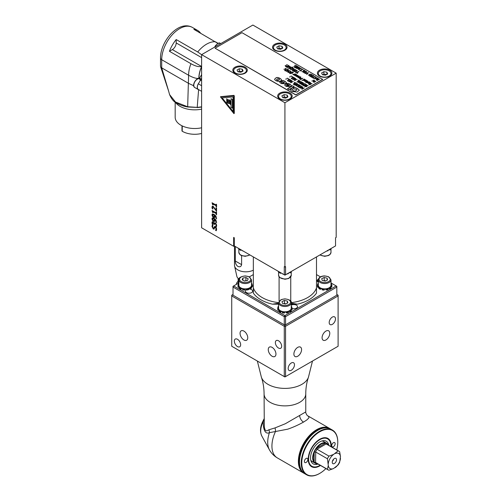 <?xml version="1.0" encoding="UTF-8"?>
<svg xmlns="http://www.w3.org/2000/svg" width="501" height="501" viewBox="0 0 501 501"><rect width="100%" height="100%" fill="white"/><g stroke="black" fill="none" stroke-linecap="round" stroke-linejoin="round"><path stroke-width="0.75" d="M236.315 284.411A9.513 5.492 180 0 1 238.125 281.293M253.343 270.171A11.329 6.538 180 0 1 237.818 269.901A11.329 6.538 180 0 1 234.593 266.106L236.841 276.295A9.062 5.229 -0 0 0 238.977 279.063M234.593 266.106A11.329 6.538 180 0 1 234.499 265.279L234.499 246.041M241.601 264.641L235.32 261.015C235.32 263.326 236.153 265.117 237.818 266.388C239.873 267.265 241.138 266.682 241.601 264.641L241.601 255.648M235.32 261.015L235.32 246.511M243.185 251.051A7.252 4.183 180 0 1 242.653 250.951L242.653 250.744M238.658 248.44L238.395 248.496A7.252 4.183 180 0 1 238.219 248.189M241.35 249.993L240.843 250.381L240.843 249.698M239.384 248.859L239.384 249.542A7.252 4.183 180 0 0 240.843 250.381M289.39 272.563A6.344 3.664 0 0 0 289.403 272.557L290.048 272.926A7.252 4.183 180 0 0 291.281 271.974L291.281 271.473M288.394 273.139L288.394 273.64A7.252 4.183 180 0 1 286.923 273.991M282.915 273.991A7.252 4.183 180 0 1 282.382 273.89L282.382 273.684M278.387 271.373L278.124 271.429A7.252 4.183 180 0 1 277.949 271.122M281.08 272.932L280.573 273.321L280.573 272.638M290.054 272.181A7.252 4.183 0 0 1 290.048 272.187L290.048 272.926M279.113 271.799L279.113 272.475A7.252 4.183 180 0 0 280.573 273.321M318.304 282.032A3.319 1.916 180 0 1 317.546 280.41A3.319 1.916 180 0 1 318.335 279.489M251.515 284.95A6.344 3.664 180 0 1 251.533 285.213A6.344 3.664 180 0 1 251.389 285.99A6.344 3.664 180 0 1 251.358 286.058A6.344 3.664 180 0 1 250.757 286.967A6.344 3.664 180 0 1 249.673 287.799A6.344 3.664 180 0 1 248.227 288.426A6.344 3.664 180 0 1 246.536 288.789A6.344 3.664 180 0 1 244.738 288.864A6.344 3.664 180 0 1 242.972 288.645A6.344 3.664 180 0 1 241.388 288.144A6.344 3.664 180 0 1 240.111 287.405A6.344 3.664 180 0 1 239.246 286.491A6.344 3.664 180 0 1 238.864 285.47A6.344 3.664 180 0 1 238.845 285.213L238.845 279.884A6.344 3.664 0 0 0 243.724 283.447A6.344 3.664 0 0 0 251.358 280.729A6.344 3.664 0 0 0 251.533 279.884L249.066 276.721L245.221 275.913C240.449 276.64 238.319 277.967 238.845 279.884A6.344 3.664 0 0 1 239.015 279.038M248.195 278.775L247.469 280.535L244.463 281.055L242.183 279.808L242.904 278.049L245.916 277.529L248.195 278.775M246.229 280.748L244.3 280.967M245.916 280.485L245.916 277.529M242.904 280.203L242.904 278.049M251.533 283.848L251.984 283.748A7.252 4.183 0 0 0 251.533 283.184M251.389 285.99L252.272 286.102A7.252 4.183 0 0 0 252.441 285.213A7.252 4.183 0 0 0 252.423 284.912L251.533 284.95M249.673 287.799L250.318 288.169A7.252 4.183 0 0 0 251.552 287.217L250.757 286.967M238.845 283.209L238.827 283.203A7.252 4.183 0 0 0 238.107 284.324L238.845 284.411M246.536 288.789L246.73 289.302A7.252 4.183 0 0 0 248.665 288.883L248.227 288.426M238.864 285.47L237.956 285.507A7.252 4.183 0 0 0 238.395 286.672L239.246 286.491M242.972 288.645L242.653 289.133A7.252 4.183 0 0 0 244.67 289.384L244.738 288.864M246.73 289.302L246.73 290.041A7.252 4.183 0 0 0 248.665 289.622L248.665 288.883M246.73 290.041L246.166 289.121A5.574 3.219 180 0 1 245.002 289.165L244.67 290.129L244.67 289.384M237.956 285.507L237.956 286.253A7.252 4.183 180 0 0 238.395 287.411L238.395 286.672M240.111 287.405L239.384 287.718L239.384 288.457A7.252 4.183 180 0 0 240.843 289.302L240.843 288.563L241.388 288.144M239.766 287.111L238.395 287.411M242.653 289.133L242.653 289.872A7.252 4.183 180 0 0 244.67 290.129M242.828 288.864A5.574 3.219 180 0 1 242.021 288.595L240.843 289.302M250.318 288.169L250.318 288.908L248.978 288.313A5.574 3.219 180 0 1 248.383 288.589M252.272 286.102L252.272 286.841L251.001 286.678M251.984 283.748L251.984 284.487L251.533 284.587M238.845 285.157L238.107 285.063L238.107 284.324M250.318 288.908A7.252 4.183 180 0 0 251.552 287.956L251.552 287.217M239.384 287.718A7.252 4.183 0 0 0 240.843 288.563M252.441 285.213L252.441 285.952A7.252 4.183 180 0 1 252.272 286.841M330.992 282.952L336.184 285.952L284.919 315.549L233.654 285.952L238.845 282.952M316.494 274.586L320.465 276.878M249.373 276.878L253.343 274.586M318.304 282.288A3.626 2.092 180 0 1 318.223 282.245A3.626 2.092 180 0 1 317.177 280.773A3.626 2.092 180 0 1 318.392 279.207M330.992 283.848L331.443 283.748L331.443 284.487L330.992 284.587M330.973 284.95A6.344 3.664 180 0 1 330.992 285.213A6.344 3.664 180 0 1 330.848 285.99L331.731 286.102A7.252 4.183 0 0 0 331.9 285.213L331.9 285.952A7.252 4.183 180 0 1 331.731 286.841L330.46 286.678M331.011 287.217L330.215 286.967A6.344 3.664 180 0 1 329.132 287.799L329.777 288.169A7.252 4.183 0 0 0 331.011 287.217L331.011 287.956A7.252 4.183 180 0 1 329.777 288.908L328.437 288.313A5.574 3.219 180 0 1 327.842 288.589M328.124 288.883L327.692 288.426A6.344 3.664 180 0 1 325.994 288.789L326.189 289.302A7.252 4.183 0 0 0 328.124 288.883L328.124 289.622A7.252 4.183 180 0 1 326.189 290.041L325.625 289.121A5.574 3.219 180 0 1 324.46 289.165L324.128 290.129A7.252 4.183 180 0 1 322.112 289.872L322.112 289.133A7.252 4.183 0 0 0 324.128 289.384L324.197 288.864A6.344 3.664 180 0 1 322.431 288.645L322.112 289.133M322.287 288.864A5.574 3.219 180 0 1 321.479 288.595L320.302 289.302A7.252 4.183 180 0 1 318.843 288.457L318.843 287.718A7.252 4.183 0 0 0 320.302 288.563L320.847 288.144A6.344 3.664 180 0 1 319.569 287.405L318.843 287.718M319.225 287.111L317.853 287.411A7.252 4.183 180 0 1 317.415 286.253L317.415 285.507A7.252 4.183 0 0 0 317.853 286.672L318.705 286.491A6.344 3.664 180 0 1 318.323 285.47L317.415 285.507M318.304 285.157L317.565 285.063L317.565 284.324L318.304 284.411M248.665 289.046A3.626 2.092 180 0 1 251.615 289.659A3.626 2.092 180 0 1 252.661 291.131A3.626 2.092 180 0 1 251.596 292.609A3.626 2.092 180 0 1 247.644 293.066A3.626 2.092 180 0 1 245.409 291.131A3.626 2.092 180 0 1 246.561 289.597M291.244 307.89A6.344 3.664 180 0 1 291.263 308.146A6.344 3.664 180 0 1 291.119 308.929L292.002 309.036A7.252 4.183 0 0 0 292.171 308.146L292.171 308.892A7.252 4.183 180 0 1 292.002 309.781L290.73 309.618M291.281 310.157L290.486 309.906A6.344 3.664 180 0 1 289.403 310.739L290.048 311.108A7.252 4.183 0 0 0 291.281 310.157L291.281 310.896A7.252 4.183 180 0 1 290.048 311.847L288.708 311.246A5.574 3.219 180 0 1 288.113 311.528M288.394 311.822L287.956 311.365A6.344 3.664 180 0 1 286.265 311.728L286.459 312.236A7.252 4.183 0 0 0 288.394 311.822L288.394 312.561A7.252 4.183 180 0 1 286.459 312.981L285.896 312.054A5.574 3.219 180 0 1 284.731 312.104L284.399 313.062A7.252 4.183 180 0 1 282.382 312.812L282.382 312.073A7.252 4.183 0 0 0 284.399 312.323L284.468 311.804A6.344 3.664 180 0 1 282.702 311.578L282.382 312.073M282.558 311.804A5.574 3.219 180 0 1 281.75 311.534L280.573 312.242A7.252 4.183 180 0 1 279.113 311.397L279.113 310.658A7.252 4.183 0 0 0 280.573 311.497L281.117 311.083A6.344 3.664 180 0 1 279.84 310.344L279.113 310.658M279.495 310.05L278.124 310.351A7.252 4.183 180 0 1 277.686 309.186L277.686 308.447A7.252 4.183 0 0 0 278.124 309.612L278.976 309.43A6.344 3.664 180 0 1 278.656 308.735A6.344 3.664 180 0 1 278.594 308.409L277.686 308.447M278.575 308.09L277.836 307.996L277.836 307.257L278.575 307.351M291.263 305.228A3.626 2.092 180 0 1 291.344 305.178A3.626 2.092 180 0 1 295.289 304.74A3.626 2.092 180 0 1 297.513 306.668A3.626 2.092 180 0 1 296.454 308.146A3.626 2.092 180 0 1 292.171 308.51M253.343 256.919L253.343 293.11A33.918 19.583 0 0 0 272.519 304.182L278.575 304.182M291.263 304.182L297.318 304.182A33.918 19.583 0 0 0 316.494 293.11L316.494 256.919M299.654 415.442A5.436 3.138 -120 0 0 303.5 422.099L306.806 419.97L308.766 418.059L308.967 416.951L307.883 415.893C306.888 415.817 305.278 412.022 305.76 411.928L285.357 423.727L274.974 427.923A5.436 3.106 -92.6 0 1 275.481 431.518L269.419 432.676C265.035 434.674 263.169 429.15 263.219 421.635L262.862 421.297L264.077 418.855M274.974 427.923L268.849 429.802A5.436 4.641 -112.7 0 1 269.419 432.676A24.129 13.934 120 0 0 269.413 449.81C271.298 453.217 273.922 455.904 277.285 457.876A25.827 14.911 -60 0 1 275.481 431.518L287.731 429.175C293.154 427.297 298.408 424.936 303.5 422.099M268.849 429.802L267.002 430.816L265.862 430.76L264.979 429.626L264.309 427.009L264.077 393.849A20.842 12.037 0 0 0 276.94 404.965A20.842 12.037 0 0 0 299.654 402.353A20.842 12.037 0 0 0 305.76 393.849C305.792 387.962 306.687 382.407 308.459 377.19A23.979 13.846 0 0 1 301.878 384.336A23.979 13.846 0 0 1 277.911 387.787A23.979 13.846 0 0 1 261.378 377.19L257.351 361.046M264.077 419.306L263.219 421.635A15.475 8.937 120 0 0 261.804 435.983C259.787 431.618 260.144 426.72 262.862 421.297M304.307 473.445A25.827 14.911 -60 0 1 303.725 473.138A25.827 14.911 -60 0 1 298.377 461.315A25.827 14.911 -60 0 1 316.638 429.683A25.827 14.911 -60 0 1 329.552 428.405A25.827 14.911 -60 0 1 330.115 428.756M302.178 471.397A25.463 14.704 -60 0 1 298.89 461.315A25.463 14.704 -60 0 1 316.895 430.127A25.463 14.704 -60 0 1 327.272 427.935M278.512 348.045A4.459 2.574 60 0 1 275.6 344.118A4.459 2.574 60 0 1 276.283 340.548A4.459 2.574 60 0 1 278.512 340.768A4.459 2.574 60 0 1 281.424 344.694A4.459 2.574 60 0 1 280.742 348.264A4.459 2.574 60 0 1 278.512 348.045M237.499 346.567A4.459 2.574 60 0 1 234.587 342.64A4.459 2.574 60 0 1 235.27 339.064A4.459 2.574 60 0 1 237.499 339.29A4.459 2.574 60 0 1 240.411 343.216A4.459 2.574 60 0 1 239.728 346.786A4.459 2.574 60 0 1 237.499 346.567M272.106 356.242A5.436 3.138 60 0 1 268.549 351.452A5.436 3.138 60 0 1 269.381 347.099A5.436 3.138 60 0 1 272.106 347.368A5.436 3.138 60 0 1 275.656 352.159A5.436 3.138 60 0 1 274.824 356.512A5.436 3.138 60 0 1 272.106 356.242M243.906 339.966A5.436 3.138 60 0 1 240.355 335.175A5.436 3.138 60 0 1 241.188 330.817A5.436 3.138 60 0 1 243.906 331.086A5.436 3.138 60 0 1 247.463 335.877A5.436 3.138 60 0 1 246.624 340.235A5.436 3.138 60 0 1 243.906 339.966M297.732 356.242A5.436 3.138 -60 0 1 295.014 356.512A5.436 3.138 -60 0 1 294.181 352.159A5.436 3.138 -60 0 1 297.732 347.368A5.436 3.138 -60 0 1 300.456 347.099A5.436 3.138 -60 0 1 301.289 351.452A5.436 3.138 -60 0 1 297.732 356.242M325.932 339.966A5.436 3.138 -60 0 1 323.214 340.235A5.436 3.138 -60 0 1 322.375 335.877A5.436 3.138 -60 0 1 325.932 331.086A5.436 3.138 -60 0 1 328.65 330.817A5.436 3.138 -60 0 1 329.483 335.175A5.436 3.138 -60 0 1 325.932 339.966M291.325 370.239A4.459 2.574 -60 0 1 289.096 370.464A4.459 2.574 -60 0 1 288.413 366.895A4.459 2.574 -60 0 1 291.325 362.968A4.459 2.574 -60 0 1 293.555 362.743A4.459 2.574 -60 0 1 294.237 366.312A4.459 2.574 -60 0 1 291.325 370.239M332.338 324.366A4.459 2.574 -60 0 1 330.109 324.585A4.459 2.574 -60 0 1 329.426 321.016A4.459 2.574 -60 0 1 332.338 317.089A4.459 2.574 -60 0 1 334.568 316.87A4.459 2.574 -60 0 1 335.25 320.44A4.459 2.574 -60 0 1 332.338 324.366M284.28 326.276L284.28 376.595L231.731 346.254L231.731 295.941L284.28 326.276L284.919 325.168L285.557 326.276L338.106 295.941L338.106 346.254L285.557 376.595L285.557 326.276L284.28 326.276M338.106 295.202L338.106 295.941L337.467 294.832L338.106 295.202M336.822 294.463L337.467 294.832L284.919 325.168L232.37 294.832L233.015 294.463M231.731 295.202L232.37 294.832L231.731 295.941L231.731 295.202M284.919 376.965L284.28 376.595L285.557 376.595L284.919 376.965M311.728 466.168A15.813 9.131 -60 0 1 311.253 465.924A15.813 9.131 -60 0 1 308.86 463.2M323.514 437.824A15.813 9.131 -60 0 1 327.065 438.532A15.813 9.131 -60 0 1 327.516 438.826M319.644 473.445A25.827 14.911 -60 0 1 319.513 473.52A25.827 14.911 -60 0 1 306.599 474.798L304.871 473.802A25.827 14.911 -60 0 1 299.523 461.978A25.827 14.911 -60 0 1 317.784 430.346A25.827 14.911 -60 0 1 330.698 429.069L332.426 430.065A25.827 14.911 -60 0 1 337.774 441.888A25.827 14.911 -60 0 1 337.774 442.039M299.523 461.828A25.463 14.704 -60 0 1 299.523 461.684L299.523 461.684A25.463 14.704 -60 0 1 317.528 430.491A25.463 14.704 -60 0 1 317.653 430.422M306.599 474.798A25.827 14.911 -60 0 1 301.251 462.974A25.827 14.911 -60 0 1 312.524 436.985A25.827 14.911 -60 0 1 332.426 430.065M337.774 441.888L337.774 442.183A25.463 14.704 -60 0 1 336.697 449.898M325.913 468.579A25.463 14.704 -60 0 1 319.77 473.37A25.463 14.704 -60 0 1 301.765 462.974A25.463 14.704 -60 0 1 319.77 431.787A25.463 14.704 -60 0 1 337.774 442.183M320.496 465.454A16.314 9.419 -60 0 1 308.998 463.557A16.314 9.419 -60 0 1 308.234 459.242A16.314 9.419 -60 0 1 323.884 437.761A16.314 9.419 -60 0 1 331.28 446.773M307.852 459.461A2.449 1.415 120 0 0 307.345 458.34A2.449 1.415 120 0 0 304.896 459.755A2.449 1.415 120 0 0 304.896 462.58A2.449 1.415 120 0 0 306.781 461.922A2.449 1.415 120 0 0 307.852 459.461M335.15 443.698A2.449 1.415 120 0 0 334.643 442.583A2.449 1.415 120 0 0 332.194 443.992A2.449 1.415 120 0 0 332.194 446.817A2.449 1.415 120 0 0 334.079 446.166A2.449 1.415 120 0 0 335.15 443.698M326.683 443.285A11.51 6.645 120 0 0 326.558 443.21A11.51 6.645 120 0 0 320.803 443.78A11.51 6.645 120 0 0 313.288 453.919A11.51 6.645 120 0 0 315.048 463.143A11.51 6.645 120 0 0 315.179 463.212M316.438 463.625A11.51 6.645 120 0 0 317.421 463.675M327.861 444.8A11.147 6.438 120 0 0 327.673 444.556L327.673 444.03A11.51 6.645 120 0 0 325.8 442.947L325.349 443.21A11.147 6.438 120 0 0 316.77 448.163L316.319 448.426A11.51 6.645 120 0 0 314.19 452.253L314.19 452.829A11.147 6.438 120 0 0 314.19 461.753L314.19 462.329A11.51 6.645 120 0 0 316.319 463.701L316.77 463.438A11.147 6.438 120 0 0 317.077 463.475M328.205 445.001A11.51 6.645 120 0 0 327.673 444.174M316.319 448.426L317.114 449.284A10.784 6.225 120 0 0 315.574 451.952L314.19 452.253M315.574 451.952L327.435 458.766A10.784 6.225 120 0 1 328.963 456.123L333.597 454.432L338.112 450.844L326.264 443.999L325.8 442.947M315.73 452.008L315.574 462.479A10.784 6.225 120 0 0 316.294 463.024L328.142 469.869A10.784 6.225 120 0 0 328.963 470.214L333.597 468.523A8.699 5.023 -60 0 1 328.287 465.454L327.435 458.766M314.19 462.329L315.574 462.479M327.673 444.03L327.673 444.794L327.673 444.03M316.983 463.319L316.319 463.701L316.983 463.319M317.114 449.284L328.963 456.123M315.73 462.573L327.435 469.331A10.784 6.225 120 0 0 328.142 469.869M327.435 469.331L328.287 465.454M328.287 463.625A8.699 5.023 -60 0 1 333.597 454.432M335.182 453.518A8.699 5.023 -60 0 1 340.486 456.58L339.64 462.291A10.784 6.225 120 0 1 338.112 464.928L333.597 468.523M332.445 461.083A1.453 0.839 120 0 0 333.472 459.311M326.264 443.999A10.784 6.225 -60 0 1 327.078 444.349L338.933 451.188A10.784 6.225 120 0 1 339.64 451.72L340.486 456.58M338.933 451.188A10.784 6.225 120 0 0 338.112 450.844M340.486 458.415A8.699 5.023 -60 0 1 335.182 467.608M334.386 463.5A3.037 1.753 -60 0 1 332.382 463.062A3.037 1.753 -60 0 1 334.386 458.54A3.037 1.753 -60 0 1 335.156 458.265A3.037 1.753 -60 0 1 336.497 460.25A3.037 1.753 -60 0 1 334.386 463.5M310.77 460.194A11.51 6.645 120 0 0 312.092 461.44L315.048 463.143M326.558 443.21L323.602 441.5A11.51 6.645 120 0 0 321.867 440.98M318.066 464.051A13.07 7.546 -60 0 1 311.146 461.396A13.07 7.546 -60 0 1 310.532 457.914A13.07 7.546 -60 0 1 323.095 440.705A13.07 7.546 -60 0 1 328.85 445.37M320.145 465.247A15.788 9.112 -60 0 1 311.879 466.249A15.788 9.112 -60 0 1 308.61 459.022A15.788 9.112 -60 0 1 315.498 443.141A15.788 9.112 -60 0 1 327.667 438.907A15.788 9.112 -60 0 1 330.929 446.566M233.015 295.202L233.015 287.06L284.28 316.657L285.557 316.657L285.557 324.798L284.28 324.798L284.28 316.657L284.919 315.549L285.557 316.657L336.822 287.06L336.822 295.202M326.89 72.169L327.673 73.929L325.431 75.194L322.406 74.712L321.623 72.958L323.865 71.687L326.89 72.169L326.89 74.373M326.89 74.536L323.865 74.054L322.907 74.793M323.865 74.054L323.865 71.687M320.202 70.829A6.344 3.664 180 0 1 327.103 70.065A6.344 3.664 180 0 1 330.992 73.44A6.344 3.664 180 0 1 329.094 76.052A6.344 3.664 180 0 1 322.193 76.816A6.344 3.664 180 0 1 318.304 73.44A6.344 3.664 180 0 1 320.202 70.829M242.302 69.213L243.085 70.967L240.849 72.238L237.825 71.749L237.036 69.996L239.278 68.725L242.302 69.213L242.302 71.411M242.302 71.58L239.278 71.092L238.319 71.831M239.278 71.092L239.278 68.725M235.62 67.867A6.344 3.664 180 0 1 242.515 67.103A6.344 3.664 180 0 1 246.404 70.484A6.344 3.664 180 0 1 244.507 73.096A6.344 3.664 180 0 1 237.606 73.86A6.344 3.664 180 0 1 233.716 70.484A6.344 3.664 180 0 1 235.62 67.867M212.681 218.586L212.468 219.069L213.501 220.597L214.284 220.697L214.19 219.056L212.725 218.561L212.468 219.069M214.259 220.716L214.259 219.018L212.787 218.524L212.53 219.031L212.725 218.561M234.293 245.922L233.654 246.292L233.654 237.411L234.293 237.781L234.293 245.922L284.28 274.78L285.557 274.78L285.557 266.638L284.919 267.008L284.919 102.743L201.615 54.647L252.88 25.05L336.184 73.146L284.919 102.743M201.615 54.647L201.615 227.792L233.654 246.292M336.184 73.146L336.184 237.411L335.545 237.781L335.545 245.922L284.919 275.149L284.28 274.78L284.28 266.638L284.919 267.008M214.259 216.827L214.259 215.136L212.787 214.641L212.468 215.18L213.501 216.714L214.284 216.808L214.19 215.173L212.725 214.678L212.468 215.18M234.286 113.326L234.286 95.848L234.286 113.326L233.954 113.639L220.484 96.706L233.898 95.372L234.286 95.848M216.037 207.771L216.557 208.072L216.557 211.265L213.238 207.076L212.674 207.007L212.493 207.533L212.881 209.036L212.242 208.666L211.973 207.182L212.33 206.224L213.207 206.349L216.037 210.314L216.037 207.771M216.557 211.19L213.301 207.038L212.674 207.007M212.869 224.504L212.318 224.185L212.036 222.676L212.23 221.768L213.057 221.786L214.059 223.321L214.397 222.82L215.223 222.939L216.238 223.978L216.651 225.494L216.376 226.746L215.737 226.377L216.131 225.231L215.881 224.304L214.528 223.552L214.372 224.536L213.871 224.248L213.119 222.525L212.631 222.519L212.493 223.07L212.887 224.592L212.249 224.223L211.973 222.713L212.336 221.686M216.401 226.69L215.799 226.346L216.194 225.2L215.944 224.266L214.528 223.552M214.372 224.461L213.182 222.488L212.631 222.519M213.213 228.199L213.971 227.892L213.276 228.162L213.971 227.892L214.146 227.003L215.273 226.627L216.225 227.648L216.632 229.233L216.288 230.729L215.536 230.297L216.119 228.982L215.367 227.398L214.685 227.642L214.084 229.082L213.269 228.951L211.992 226.471L212.28 225.099L212.994 225.506L212.505 226.721L213.213 228.199L213.908 227.924L214.472 226.508M216.313 230.673L215.599 230.26L216.181 228.944L215.436 227.36L214.685 227.642M214.672 221.417L213.526 221.317L212.399 220.183L211.979 218.78L212.38 217.86L214.046 218.261L215.925 219.914L216.582 222.632L216 222.3L216.125 221.686L214.622 219.313L214.935 220.572L214.572 221.492M214.672 217.528L213.526 217.434L212.399 216.294L211.979 214.891L212.38 213.977L214.046 214.372L215.925 216.031L216.582 218.743L216 218.411L216.125 217.803L214.622 215.424L214.935 216.683L214.572 217.603M216.094 211.954L216.557 212.217L216.557 214.741L216.094 214.478L216.094 213.539L213.088 211.804L213.088 212.743L212.681 212.505L212.055 210.539L216.094 212.869L216.094 211.954M216.094 204.176L216.557 204.439L216.557 206.969L216.094 206.706L216.094 205.767L213.088 204.026L213.088 204.972L212.681 204.734L212.055 202.761L216.094 205.097L216.094 204.176M216.094 205.097L216.163 204.214M213.088 204.896L212.117 202.799M216.557 206.894L216.163 205.729L213.088 204.026M216.094 212.869L216.163 211.986M213.088 212.668L212.117 210.577M216.557 214.666L216.163 213.501L213.088 211.804M214.735 217.49L213.589 217.396L212.462 216.257L212.042 214.854L212.443 213.94M216.601 218.68L214.622 215.424M212.787 214.641L212.53 215.142L212.787 214.641M214.735 221.379L213.589 221.279L212.462 220.146L212.042 218.743L212.443 217.822M216.601 222.569L214.622 219.313M214.209 226.966L214.503 226.49M214.146 229.051L213.338 228.913L212.055 226.433L212.343 225.062M215.436 227.36L214.747 227.604L215.436 227.36M213.182 222.488L212.7 222.482L213.182 222.488M215.242 223.578L214.597 223.515L215.242 223.578M214.102 223.346L214.459 222.782M216.037 210.314L216.1 207.809M212.862 208.948L212.305 208.629L212.036 207.145L212.368 206.205M213.301 207.038L212.737 206.969L213.301 207.038M197.425 85.934A4.985 2.881 120 0 0 198.29 89.56A4.985 2.881 120 0 0 198.878 89.767L198.352 89.46A4.878 2.812 -60 0 1 198.352 83.83L198.878 82.915A4.985 2.881 120 0 0 197.425 85.934M322.725 79.434L295.809 94.971L215.073 48.209L241.983 32.671L322.725 79.434M274.667 50.206A7.252 4.183 180 0 1 272.544 47.251A7.252 4.183 180 0 1 277.015 43.38A7.252 4.183 180 0 1 284.919 44.288A7.252 4.183 180 0 1 287.042 47.251A7.252 4.183 180 0 1 282.564 51.115A7.252 4.183 180 0 1 274.667 50.206M245.189 67.228A7.252 4.183 180 0 1 247.312 70.184A7.252 4.183 180 0 1 242.835 74.054A7.252 4.183 180 0 1 234.938 73.146A7.252 4.183 180 0 1 232.815 70.184A7.252 4.183 180 0 1 237.286 66.32A7.252 4.183 180 0 1 245.189 67.228M319.519 76.102A7.252 4.183 180 0 1 317.396 73.146A7.252 4.183 180 0 1 321.874 69.276A7.252 4.183 180 0 1 329.777 70.184A7.252 4.183 180 0 1 331.9 73.146A7.252 4.183 180 0 1 327.422 77.01A7.252 4.183 180 0 1 319.519 76.102M290.048 93.123A7.252 4.183 180 0 1 292.171 96.086A7.252 4.183 180 0 1 287.693 99.949A7.252 4.183 180 0 1 279.79 99.041A7.252 4.183 180 0 1 277.667 96.086A7.252 4.183 180 0 1 282.144 92.215A7.252 4.183 180 0 1 290.048 93.123M198.352 89.46L201.615 91.345L198.352 89.46M201.615 74.593L199.742 77.849L200.914 79.396L198.878 82.915M198.991 78.663A21.574 12.456 -60 0 1 198.985 78.143A21.574 12.456 -60 0 1 201.615 66.733M201.659 66.389L201.546 66.445C198.834 67.09 195.296 66.17 190.937 63.696L169.419 51.277A25.376 14.648 -60 0 1 176.189 39.548L197.707 51.972L201.615 54.703M217.948 43.43L193.874 29.34A25.376 14.648 -60 0 1 197.72 30.498A25.376 14.648 -60 0 1 200.644 33.248M215.455 41.802L218.142 43.349M193.693 85.746L188.608 83.391L161.704 67.86L161.704 59.725A25.376 14.648 -60 0 1 172.782 34.187A25.376 14.648 -60 0 1 192.334 27.392L197.72 30.498M190.937 63.696A25.376 14.648 120 0 0 188.608 75.256L161.704 59.725A4.077 2.355 -0 0 1 160.514 58.06L160.514 66.201A4.077 2.355 -0 0 0 160.583 66.646A4.077 2.355 -0 0 0 161.704 67.86L168.699 91.345L160.583 66.646M201.615 106.838L197.231 107.396L187.556 106.726L175.519 102.029L169.57 94.57C171.511 98.985 173.709 101.709 176.152 102.736C179.352 104.759 183.191 106.187 187.662 107.014L188.608 75.256C193.424 77.855 196.843 78.845 198.859 78.212L198.859 78.651M201.615 109.149A20.754 11.98 180 0 1 192.503 109.769A20.754 11.98 180 0 1 175.375 102.217M201.615 127.786A19.526 11.272 180 0 1 180.899 125.212A19.526 11.272 180 0 1 175.175 117.24L175.175 102.072M201.615 133.46A17.447 10.07 180 0 1 182.232 131.249A0.908 0.526 180 0 1 181.976 130.886L181.976 125.789M176.189 39.548L176.189 42.929A5.436 3.138 -60 0 1 172.344 49.586L169.419 51.277M284.236 50.156A6.344 3.664 180 0 1 277.335 50.92A6.344 3.664 180 0 1 273.446 47.545A6.344 3.664 180 0 1 275.35 44.927A6.344 3.664 180 0 1 282.245 44.169A6.344 3.664 180 0 1 286.134 47.545A6.344 3.664 180 0 1 284.236 50.156M276.765 47.056L279.007 45.791L282.032 46.274L282.815 48.027L280.579 49.298L277.554 48.816L276.765 47.056M282.032 48.641L279.007 48.159L278.049 48.891M282.032 46.274L282.032 48.472M279.007 48.159L279.007 45.791M289.365 98.991A6.344 3.664 180 0 1 282.464 99.755A6.344 3.664 180 0 1 278.575 96.38A6.344 3.664 180 0 1 280.472 93.762A6.344 3.664 180 0 1 287.374 93.004A6.344 3.664 180 0 1 291.263 96.38A6.344 3.664 180 0 1 289.365 98.991M281.894 95.891L284.136 94.626L287.161 95.109L287.943 96.862L285.702 98.133L282.677 97.651L281.894 95.891M287.161 97.476L284.136 96.994L283.178 97.726M287.161 95.109L287.161 97.307M284.136 96.994L284.136 94.626M222.131 97.87L233.109 111.529M226.803 98.803L226.828 98.785A1.81 1.046 -120 0 0 228.494 99.881A2.355 1.359 60 0 1 230.66 101.308L230.366 101.484A1.81 1.046 -120 0 0 228.694 100.388A2.355 1.359 60 0 1 226.533 98.96L226.803 98.803A1.81 1.046 -120 0 0 228.469 99.899A2.355 1.359 60 0 1 230.629 101.321L230.366 101.484M226.803 101.759L226.828 101.747A1.81 1.046 -120 0 0 228.494 102.843A2.355 1.359 60 0 1 230.66 104.271L230.366 104.446A1.81 1.046 -120 0 0 228.694 103.344A2.355 1.359 60 0 1 226.533 101.922L226.803 101.759A1.81 1.046 -120 0 0 228.469 102.855A2.355 1.359 60 0 1 230.629 104.283L230.366 104.446M226.803 100.281L226.828 100.269A1.81 1.046 -120 0 0 228.494 101.365A2.355 1.359 60 0 1 230.66 102.786L230.366 102.968A1.81 1.046 -120 0 0 228.694 101.866A2.355 1.359 60 0 1 226.533 100.444L226.803 100.281A1.81 1.046 -120 0 0 228.469 101.377A2.355 1.359 60 0 1 230.629 102.805L230.366 102.968M231.055 98.666L232.364 99.392L232.339 108.172L232.339 99.405L231.055 98.666L231.055 107.427L232.339 108.172M233.898 95.372L220.54 96.693M233.648 95.522L234.03 95.998M220.559 96.987L233.898 95.779L233.873 113.558L220.559 96.987L233.873 95.797L233.873 113.558M233.109 96.893L233.109 111.573L222.093 97.877L233.109 96.893M309.042 75.125L309.768 75.783L311.547 74.762L310.52 74.342L309.461 74.586L309.067 75.294L309.768 75.858L311.547 74.762M322.725 79.29L295.809 94.827L215.073 48.209M314.954 78.72L316.394 78.294L315.68 77.887L314.954 78.795L316.394 78.294M290.229 68.668L291.256 69.257L292.139 68.963L292.377 68.017L290.743 68.155L290.229 68.668L291.256 69.332L292.139 69.038L292.377 68.092M292.653 68.424L292.377 68.017M316.845 79.421L317.277 80.116L318.141 79.615L316.845 79.421L317.277 80.191L318.141 79.615M292.672 69.852L293.104 70.547L293.968 70.046L292.672 69.852L293.104 70.622L293.968 70.046M294.444 71.098L295.465 71.693L296.354 71.399L296.586 70.453L294.951 70.591L294.444 71.098L295.465 71.768L296.354 71.474L296.586 70.528M296.861 70.854L296.586 70.453M299.009 77.749L300.143 77.642L300.337 76.985L299.203 77.098L299.009 77.749L299.203 77.098M299.009 77.824L299.203 77.173L299.009 77.824L300.143 77.718L300.337 76.985M300.174 78.507L300.569 79.246L301.489 78.713L300.174 78.507L299.993 78.882L300.569 79.315L301.489 78.713M303.224 80.06L304.646 80.229L304.865 79.628L304.226 79.484L303.224 80.135L304.646 80.304L304.865 79.628M304.959 81.043L306.117 81.312M291.688 78.281L292.709 78.87L293.599 78.576L293.83 77.636L292.196 77.768L291.688 78.281L292.709 78.945L293.599 78.651L293.83 77.705M294.106 78.037L293.83 77.636M298.828 82.565L300.268 82.145L299.554 81.732L298.828 82.64L300.268 82.145M287.868 80.461L288.895 81.056L289.778 80.761L290.016 79.816L288.376 79.953L287.868 80.461L288.895 81.124L289.778 80.836L290.016 79.891M290.286 80.216L290.016 79.816M278.875 79.985L279.539 79.415C278.587 78.457 277.592 78.525 276.565 79.621C277.053 80.392 277.823 80.517 278.875 79.985L279.533 79.452M286.829 85.126C286.522 85.928 287.029 86.216 288.357 86.009L286.829 85.126L286.509 85.502M298.734 86.736L299.755 87.324L300.644 87.03L300.876 86.084L299.241 86.222L298.734 86.736L299.755 87.399L300.644 87.105L300.876 86.159M301.151 86.491L300.876 86.084M296.661 85.521L297.394 86.178L299.166 85.157L298.145 84.738L297.087 84.982L296.686 85.69L297.394 86.253L299.166 85.157M301.903 83.955L302.335 84.65L303.199 84.149L301.903 83.955L302.335 84.719L303.199 84.149M309.249 83.811L309.681 84.5L310.545 83.999L309.249 83.811L309.681 84.575L310.545 83.999M308.209 82.346L309.38 82.577L309.355 82.214L308.209 82.414L309.38 82.652L309.355 82.214M294.72 75.131L295.878 75.4M303.831 72.138L304.852 72.726L305.742 72.432L305.973 71.486L304.339 71.624L303.831 72.138L304.852 72.802L305.742 72.507L305.973 71.562M306.249 71.893L305.973 71.486M298.702 69.338L300.143 68.919L299.435 68.505L298.702 69.414L300.143 68.919M295.941 65.443L297.387 66.276L295.076 67.61L293.636 66.777L295.045 67.272L295.678 66.909L294.889 66.138L295.947 66.752L296.805 66.257L295.941 65.443L297.318 66.314M302.416 69.182L302.723 69.357L300.688 70.528L301.189 71.136L299.335 70.065L300.381 70.353L302.654 69.395M305.309 73.515L308.428 72.651L306.919 74.442L306.587 74.254L307.865 72.777L305.309 73.515M308.641 75.225L309.148 74.398L310.589 74.11L312.117 74.781L309.812 76.114L308.616 75.069M314.904 76.39L315.21 76.572L313.181 77.743L313.682 78.35L311.822 77.279L312.875 77.567L315.148 76.603M316.738 78.194L317.59 77.943L318.235 78.313L318.047 79.264L318.398 79.465L319.625 79.114L317.315 80.448L316.256 79.697L316.5 79.252L317.653 79.139L317.828 78.143L314.44 78.789L315.968 77.004L316.294 77.192L315.855 77.686L316.738 78.269L317.59 78.018L318.223 78.381M316.256 79.697L316.5 79.252L317.653 79.214L317.828 78.143M286.422 64.842L287.236 64.798L286.422 64.842M289.653 66.389L290.881 67.103L288.958 68.462L288.651 68.28L290.455 67.128L290.217 66.771L287.286 67.497L289.653 66.389L290.881 67.172M288.714 68.318L290.455 67.203L290.217 66.771M291.851 67.134L292.534 67.159L293.072 68.48L291.294 69.501L290.236 69.257L289.81 68.643L290.423 67.973L292.208 67.691L291.851 67.134M291.926 67.172L292.534 67.159L293.072 68.549M289.803 68.693L290.423 68.042L292.208 67.767L292.215 67.284M293.48 69.57L293.667 68.512L294.062 68.743L293.874 69.695L295.452 69.545L293.141 70.879L292.083 70.127L292.327 69.683L293.48 69.639L293.667 68.587L294.049 68.812M292.083 70.127L292.327 69.683L293.48 69.639M294.45 71.687L294.018 71.079L295.797 70.052L297.287 70.91L295.509 71.937L294.45 71.687M294.018 71.123L295.797 70.127L296.855 70.372L297.287 70.985M311.81 80.993L312.624 80.949L311.81 80.993M313.25 81.876L313.363 81.187L314.49 80.536L314.778 80.705L313.601 81.763L315.849 81.319L314.114 82.321L313.25 81.876L313.363 81.187L314.716 80.742M313.463 81.531L314.259 81.976L315.78 81.356M283.885 69.251L284.7 69.213L283.885 69.251M285.614 70.917L288.2 69.745L288.545 69.946L287.098 71.317L289.81 70.672L288.094 72.344L287.774 72.163L289.227 70.791L286.541 71.449L288.012 70.065L285.614 70.917M293.041 71.825L293.417 72.019L292.465 73.234L290.01 73.572L292.196 73.077L293.041 71.825L292.891 72.507L293.041 71.893L293.404 72.088M295.934 76.208L297.807 75.294L297.168 76.465L299.191 76.089L297.901 77.342L297.6 77.167L298.634 76.221L296.642 76.615L297.563 75.601L295.934 76.208M298.759 77.893L298.903 76.922L300.587 76.841L300.45 77.818L298.759 77.893L298.433 77.473M298.759 77.968L298.903 76.997L300.587 76.841L300.913 77.26M299.573 78.807L300.562 78.15L301.752 78.563L302.917 78.244L300.613 79.571L299.573 78.807L299.849 78.331L301.752 78.632L302.854 78.275M301.94 80.461L304.351 79.07L305.441 79.909L304.044 80.667L302.98 80.198L301.94 80.461M304.47 79.34L305.441 79.909M306.268 80.185L307.05 80.843L306.618 81.369L304.89 81.438L304.583 81.037L305.14 80.492L306.343 81.181L306.393 80.492L305.585 80.273L305.904 80.091L307.05 80.88M304.89 81.438L304.583 81.074M304.583 81.112L305.14 80.567L306.343 81.256L306.393 80.492M290.78 76.127L291.595 76.089L290.78 76.127M291.826 76.734L292.634 76.691L291.826 76.734M291.695 78.87L291.263 78.256L293.041 77.235L294.1 77.48L294.532 78.093L292.753 79.114L291.695 78.87M291.263 78.3L293.041 77.304L294.1 77.555L294.532 78.169M298.02 80.116L299.629 80.73L297.318 82.058L297.012 81.882L299.047 80.711L298.02 80.116M301.47 81.788L298.314 82.634L299.842 80.855L300.168 81.043L299.736 81.531L301.69 81.995M305.015 83.842L306.462 84.675L304.157 86.003L302.71 85.17L304.12 85.671L304.752 85.308L303.963 84.537L305.028 85.151L305.879 84.656L305.015 83.842L306.399 84.713M285.67 79.058L286.484 79.014L285.67 79.058M288.006 78.914L288.814 78.87L288.006 78.914M287.875 81.049L287.449 80.442L289.221 79.415L290.279 79.659L290.712 80.273L288.933 81.3L287.875 81.049M287.442 80.486L289.221 79.49L290.279 79.734L290.712 80.348M294.2 82.296L295.809 82.909L293.498 84.243L293.191 84.062L295.227 82.89L294.2 82.296M300.143 88.076L302.454 86.742L302.761 86.924L300.769 88.07L302.911 87.744L302.159 88.871L304.433 87.888L302.122 89.216L301.702 88.978L302.41 87.9L300.143 88.076M275.694 78.15C277.159 76.365 281.011 78.626 281.512 79.803C281.086 82.258 275.5 81.594 274.561 79.239L275.694 78.225C277.166 76.465 280.892 78.638 281.512 79.841M282.727 81.776L281.18 80.88L283.009 80.429L285.025 81.306L286.44 82.64L285.357 83.723L281.155 83.542L279.633 82.164L280.328 81.375L281.875 82.27L281.6 82.571L282.107 82.991L283.804 82.828L284.493 82.245L282.727 81.776M281.875 82.27L281.6 82.646L282.107 83.066L283.804 82.903L284.493 82.283M288.958 89.61L287.474 88.752L292.659 85.759L294.143 86.617L288.958 89.61M287.906 84.475L286.384 83.592L288.106 83.341L289.998 84.174L291.419 85.552L290.38 86.629L286.121 86.41L284.687 85.045L285.965 83.836L289.039 85.608L289.578 85.114L287.906 84.475M292.878 89.955C292.822 90.925 293.699 91.245 295.496 90.913L296.987 89.842L296.298 89.203L294.431 89.053L292.653 88.026L294.876 87.431L297.312 88.395L299.354 90.218L297.055 92.065L292.045 91.439L290.261 89.873L291.3 88.815L293.079 89.842L292.716 90.249M298.74 87.324L298.308 86.711L300.086 85.684L301.145 85.934L301.577 86.548L299.798 87.569L298.74 87.324M298.308 86.754L300.086 85.759L301.577 86.617M296.266 85.627L296.767 84.794L298.208 84.506L299.742 85.176L297.431 86.51L296.235 85.464M296.147 83.103L297.588 83.936L295.283 85.27L293.837 84.437L295.246 84.932L295.878 84.569L295.089 83.799L296.154 84.412L297.005 83.917L296.147 83.103L297.525 83.974M289.284 81.807L291.588 80.473L291.933 80.674L290.962 82.408L293.242 81.425L290.931 82.759L290.499 82.508L291.394 80.918L289.284 81.807M286.96 78.313L287.774 78.269L286.96 78.313M306.812 85.07L308.203 85.84L306.487 85.389L306.637 86.723L305.203 86.654L304.664 86.172L305.034 85.965L306.286 86.56L306.117 85.233L306.812 85.07L308.203 85.915M306.487 85.389L306.906 86.473M304.702 86.228L306.286 86.629L306.343 86.178M305.992 85.834L306.117 85.233L306.812 85.145M302.71 83.667L302.898 82.615L303.293 82.847L303.105 83.799L304.683 83.648L302.372 84.976L301.314 84.224L301.558 83.786L302.71 83.742L302.898 82.69L303.28 82.909M301.314 84.224L301.558 83.786L302.71 83.742M301.671 82.183L302.566 82.696L300.494 83.892L299.604 83.379L301.671 82.183M293.098 79.621L295.408 78.294L295.753 78.488L294.782 80.229L297.055 79.246L294.751 80.573L294.312 80.323L295.214 78.732L293.098 79.621M289.49 76.872L290.304 76.835L289.49 76.872M310.056 83.523L310.238 82.471L310.802 83.855L312.029 83.498L309.718 84.832L308.66 84.08L308.904 83.636L310.056 83.598L310.238 82.546L310.626 82.765M308.66 84.08L308.904 83.636L310.056 83.598M309.117 81.82L309.944 82.421L309.699 82.74L307.977 82.477L307.777 82.728L308.666 83.172L308.372 83.348L307.37 82.709L309.117 81.82M307.921 82.508L308.647 83.235M307.37 82.709L309.054 81.857M307.551 80.937L307.865 81.713L306.863 82.515L305.873 82.521L306.374 82.233L305.835 81.926L306.612 82.095L307.733 81.4L307.551 80.937L307.865 81.782M307.927 81.168L307.865 81.713M305.898 81.964L306.612 82.17L307.595 81.2M296.028 74.273L296.811 74.937L296.379 75.457L294.651 75.526L294.344 75.125L294.901 74.58L296.104 75.269L296.154 74.586L295.346 74.361L295.665 74.179L296.811 74.968M294.651 75.526L294.344 75.163M294.344 75.2L294.901 74.655L296.104 75.344L296.154 74.586M292.803 74.392L295.446 73.929L293.711 74.925L292.803 74.392M290.123 72.332L290.392 71.01L290.787 71.236L290.555 72.344L292.07 71.981L289.766 73.309L289.459 73.133L290.517 72.526L288.138 72.376L290.123 72.401L290.392 71.086L290.774 71.305M284.7 70.503L285.645 69.295L288.1 68.95L285.914 69.451L285.069 70.704L284.7 70.503M285.226 70.09L285.069 70.635M285.175 68.512L285.99 68.468L285.175 68.512M313.1 80.248L313.914 80.204L313.1 80.248M298.702 71.424L299.009 71.599L296.974 72.777L297.475 73.378L295.621 72.307L296.667 72.595L298.947 71.637M287.712 65.08L289.158 65.913L286.848 67.24L285.407 66.408L286.816 66.909L287.449 66.545L286.384 65.932L287.718 66.389L288.576 65.894L287.712 65.08L289.09 65.95M285.132 65.587L285.946 65.543L285.132 65.587M312.455 74.975L313.895 75.808L311.591 77.141L310.15 76.309L311.559 76.81L312.192 76.44L311.403 75.67L312.461 76.284L313.319 75.789L312.455 74.975L313.833 75.845M303.838 72.72L303.406 72.113L305.184 71.086L306.675 71.944L304.896 72.971L303.838 72.72M303.406 72.157L305.184 71.161L306.243 71.405L306.675 72.019M303.23 69.965L304.84 70.578L302.529 71.912L302.222 71.731L304.257 70.56L303.23 69.965M301.345 68.562L298.195 69.407L299.723 67.622L300.049 67.81L299.611 68.305L301.571 68.769M298.089 66.708L299.078 67.547L298.477 68.242L297.3 68.574L295.822 68.011L296.003 67.529L296.486 68.161L298.151 68.061L298.64 67.535L298.327 67.078L297.181 67.19L297.45 67.654L296.611 67.172L297.619 66.589L299.078 67.622M295.665 67.798L296.003 67.604L296.486 68.236L298.151 68.136L298.64 67.61L298.327 67.078M294.732 65.255L295.546 65.211L294.732 65.255M294.801 65.293L295.484 65.249M296.673 67.203L298.089 66.783M297.181 67.19L297.65 67.535M298.64 67.61L298.327 67.147L298.64 67.61M299.611 68.305L300.494 68.888L301.345 68.637M298.233 69.432L300.005 67.86M303.293 70.002L304.771 70.616M302.291 71.768L304.257 70.56M311.196 75.87L312.461 76.359L313.319 75.789M310.213 76.346L311.559 76.878L312.192 76.44M285.194 65.625L285.877 65.581M286.453 65.969L287.718 66.458L288.576 65.894M285.47 66.445L286.816 66.984L287.449 66.545M295.684 72.344L296.667 72.67L298.702 71.499M296.974 72.777L297.688 73.259M313.169 80.285L313.851 80.241M285.244 68.543L285.927 68.505M284.7 70.578L285.645 69.363L287.987 68.956M285.226 70.165L285.069 70.779M288.263 72.445L290.123 72.401M289.522 73.171L290.517 72.526M290.555 72.344L292.008 72.019M292.86 74.436L295.377 73.966M295.446 74.38L296.028 74.348M296.104 75.344L296.154 74.655L296.104 75.344M305.942 82.559L306.374 82.233M308.929 81.926L309.944 82.496M307.37 82.784L307.639 82.408M308.66 84.155L308.904 83.711M310.451 83.648L311.96 83.535M289.553 76.91L290.236 76.872M293.166 79.659L295.722 78.544M294.35 80.342L295.214 78.732M294.782 80.229L296.993 79.283M301.74 82.22L302.742 82.596M299.667 83.416L301.965 82.352M301.314 84.3L301.558 83.855M303.105 83.799L304.621 83.686M305.992 85.909L306.117 85.308M306.286 86.629L306.343 86.253L306.286 86.629M306.487 85.464L306.412 85.834L306.487 85.464M287.023 78.35L287.712 78.306M289.346 81.838L291.901 80.73M290.53 82.527L291.394 80.918M290.962 82.408L293.173 81.463M294.882 83.993L296.154 84.487L297.005 83.917M293.899 84.469L295.246 85.007L295.878 84.569M296.266 85.696L296.767 84.869L298.208 84.581L299.673 85.214M292.716 88.057L294.876 87.506L297.312 88.47L299.354 90.249M292.878 90.03C292.822 91 293.699 91.314 295.496 90.982L296.98 89.879M290.261 89.904L291.3 88.89L293.016 89.879M286.384 83.667L288.106 83.416L289.998 84.249L291.419 85.59M284.687 85.082L285.965 83.911L289.039 85.684L289.572 85.145M286.829 85.201C286.522 85.997 287.029 86.291 288.357 86.078L288.357 86.009M287.536 88.79L292.659 85.834L294.081 86.654M281.18 80.955L283.009 80.504L285.025 81.375L286.44 82.678M279.639 82.202L280.328 81.444L281.812 82.302M274.561 79.277L275.694 78.225M276.571 79.659L276.565 79.697C277.053 80.467 277.823 80.592 278.875 80.06M300.212 88.113L302.692 86.961M301.74 88.996L302.41 87.9M302.159 88.871L304.364 87.925M300.769 88.07L302.873 87.8M294.262 82.333L295.747 82.947M293.26 84.099L295.227 82.89M287.868 80.536L288.144 80.968L287.862 80.605M288.069 78.951L288.751 78.907M285.733 79.095L286.422 79.052M303.756 84.732L305.028 85.22L305.879 84.656M302.773 85.208L304.12 85.746L304.752 85.308M299.736 81.531L300.613 82.114L301.47 81.863M298.358 82.659L300.124 81.087M298.082 80.147L299.56 80.767M297.074 81.92L299.047 80.711M291.889 76.772L292.571 76.728M290.843 76.165L291.526 76.127M305.685 80.292L306.268 80.26M306.343 81.256L306.393 80.567L306.343 81.256M302.009 80.498L304.577 79.277M305.209 79.584L305.441 79.985M299.573 78.882L299.849 78.406M300.587 76.916L300.913 77.298M300.143 77.718L300.337 77.06L300.143 77.718M295.722 76.083L298.032 75.494M296.686 76.64L297.563 75.601M297.644 77.198L298.634 76.221M297.168 76.465L299.141 76.133M293.06 71.812L292.196 73.146L290.029 73.641M285.395 70.791L288.495 69.99M286.591 71.48L288.012 70.065M287.825 72.194L289.227 70.791M287.098 71.317L289.76 70.722M283.954 69.288L284.637 69.251M313.25 81.951L313.363 81.256M311.879 81.03L312.561 80.987M292.083 70.196L292.327 69.758M293.874 69.695L295.383 69.583M292.534 67.234L292.571 67.898M290.229 68.743L290.505 69.176L290.223 68.812M287.355 67.535L289.653 66.458M290.455 67.203L290.217 66.846L290.455 67.203M286.484 64.879L287.167 64.836M315.855 77.686L316.738 78.269M314.484 78.814L316.25 77.242M316.256 79.765L316.5 79.327M318.047 79.264L319.557 79.152M311.891 77.317L312.875 77.642L314.904 76.465M313.181 77.743L313.889 78.225M308.641 75.3L309.148 74.474L310.589 74.186L312.054 74.818M305.084 73.384L308.384 72.701M306.631 74.28L307.865 72.777M299.398 70.102L300.381 70.428L302.416 69.251M300.688 70.528L301.395 71.017M294.682 66.332L295.947 66.827L296.805 66.257M293.699 66.815L295.045 67.347L295.678 66.909M279.088 301.233L279.088 276.884M290.749 276.884L290.749 301.233M272.519 304.182L278.575 303.18M291.263 303.18L297.318 304.182M233.015 287.06L233.015 286.321L233.654 285.952L233.015 287.06M336.822 286.321L336.822 287.06L336.184 285.952L336.822 286.321M278.575 306.149L278.556 306.142A7.252 4.183 0 0 0 277.836 307.257M278.124 310.351L278.124 309.612M280.573 312.242L280.573 311.497M284.399 313.062L284.399 312.323M286.459 312.236L286.459 312.981M290.048 311.108L290.048 311.847M292.002 309.036L292.002 309.781M292.171 308.146A7.252 4.183 0 0 0 292.152 307.852L291.263 307.89M291.263 306.781L291.714 306.687L291.714 307.426L291.263 307.52M291.714 306.687A7.252 4.183 0 0 0 291.263 306.124M279.84 310.344A6.344 3.664 180 0 1 278.976 309.43M285.714 303.882L284.418 303.399L283.998 303.706M285.42 304.019L282.483 303.374L281.982 301.583L284.418 300.437L287.355 301.082L287.856 302.873L285.42 304.019M287.355 303.111L287.355 301.082M284.418 303.399L284.418 300.437M278.594 308.409A6.344 3.664 180 0 1 278.575 308.146L278.575 302.823A6.344 3.664 0 0 0 278.656 303.406A6.344 3.664 0 0 0 285.933 306.437A6.344 3.664 0 0 0 291.263 302.823A6.344 3.664 0 0 0 291.181 302.235M282.702 311.578A6.344 3.664 180 0 1 281.117 311.083M286.265 311.728A6.344 3.664 180 0 1 284.468 311.804M289.403 310.739A6.344 3.664 180 0 1 287.956 311.365M291.119 308.929A6.344 3.664 180 0 1 290.486 309.906M318.304 283.209L318.285 283.203A7.252 4.183 0 0 0 317.565 284.324M317.853 287.411L317.853 286.672M320.302 289.302L320.302 288.563M324.128 290.129L324.128 289.384M326.189 289.302L326.189 290.041M329.777 288.169L329.777 288.908M331.731 286.102L331.731 286.841M331.9 285.213A7.252 4.183 0 0 0 331.881 284.912L330.992 284.95M331.443 283.748A7.252 4.183 0 0 0 330.992 283.184M319.569 287.405A6.344 3.664 180 0 1 318.705 286.491M325.669 280.992L324.21 280.454L323.759 280.779M324.21 280.454L324.21 277.498L327.122 278.174L327.56 279.971L325.086 281.086L322.174 280.41L321.736 278.612L324.21 277.498M327.122 280.165L327.122 278.174M322.431 288.645A6.344 3.664 180 0 1 322.275 288.607A6.344 3.664 180 0 1 320.847 288.144M325.994 288.789A6.344 3.664 180 0 1 324.197 288.864M329.132 287.799A6.344 3.664 180 0 1 327.692 288.426M330.848 285.99A6.344 3.664 180 0 1 330.215 286.967M318.323 285.47A6.344 3.664 180 0 1 318.304 285.213L318.304 279.884A6.344 3.664 0 0 0 322.275 283.278A6.344 3.664 0 0 0 330.992 279.884L330.992 285.213M329.777 249.248A7.252 4.183 0 0 0 329.783 249.248L329.777 249.993L329.132 249.617A6.344 3.664 0 0 0 329.132 249.617M329.777 249.993A7.252 4.183 180 0 0 331.011 249.035L331.011 248.534M326.652 251.051A7.252 4.183 180 0 0 328.124 250.707L328.124 250.206M249.799 254.871A6.344 3.664 180 0 1 248.502 255.479A6.344 3.664 180 0 1 239.779 254.27A6.344 3.664 180 0 1 238.845 252.36L239.904 254.583L241.288 255.51L245.221 256.324L249.986 254.984M291.263 275.293A6.344 3.664 180 0 1 288.232 278.418A6.344 3.664 180 0 1 279.508 277.21A6.344 3.664 180 0 1 278.575 275.293L279.633 277.516L284.95 279.264L288.795 278.456L291.263 275.293L291.263 271.993M243.893 282.445A5.617 3.244 180 0 1 239.722 278.543A5.617 3.244 180 0 1 246.486 276.132A5.617 3.244 180 0 1 250.657 280.04A5.617 3.244 180 0 1 243.893 282.445M241.72 288.275L241.72 288.626M246.417 289.215L246.417 288.801M244.776 288.864L244.776 289.284M316.77 448.163L325.349 443.21M314.19 461.753L314.19 452.829M316.983 449.228L326.164 443.924M215.01 46.912A4.985 2.881 -60 0 1 215.461 46.079A4.985 2.881 -60 0 1 220.321 43.412A4.985 2.881 -60 0 1 220.44 43.487M199.811 78.926C196.498 76.628 191.175 85.84 194.826 87.562A4.985 2.881 -60 0 1 193.968 83.936A4.985 2.881 -60 0 1 199.623 78.832M201.615 85.715L198.352 83.83M200.914 79.396L201.615 78.181M215.392 41.765A25.376 14.648 120 0 0 197.707 51.972M198.603 89.698L197.2 107.59L201.615 107.064M197.143 107.427L187.662 107.014M182.232 125.914L182.232 131.249M201.615 66.483A21.75 12.556 120 0 0 198.859 78.212M201.546 66.445L172.344 49.586M201.615 57.609L176.189 42.929M278.581 302.642A32.108 18.537 180 0 1 253.343 287.837M316.494 287.837A32.108 18.537 180 0 1 291.256 302.642M284.505 311.804L284.505 312.223M281.449 311.215L281.449 311.566M286.146 312.154L286.146 311.741M290.467 301.708A5.617 3.244 180 0 1 285.814 305.435A5.617 3.244 180 0 1 279.37 302.748A5.617 3.244 180 0 1 284.023 299.028A5.617 3.244 180 0 1 290.467 301.708M324.235 288.864L324.235 289.284M321.179 288.275L321.179 288.626M325.875 289.215L325.875 288.801M318.768 278.512A6.344 3.664 0 0 0 318.304 279.884L318.843 278.255C320.045 276.746 321.993 275.963 324.679 275.913L328.531 276.721L330.992 279.884M322.544 282.301A5.617 3.244 180 0 1 319.438 278.08A5.617 3.244 180 0 1 326.752 276.283A5.617 3.244 180 0 1 329.858 280.504A5.617 3.244 180 0 1 322.544 282.301M330.992 249.06L330.992 252.36A6.344 3.664 180 0 1 327.961 255.479A6.344 3.664 180 0 1 320.039 254.871M238.125 283.372L238.125 278.393M238.845 252.36L238.845 248.546M278.575 275.293L278.575 271.486M317.546 280.41L317.271 281.236M251.533 279.884L251.533 285.213M261.804 435.983L269.413 449.81M277.285 457.876L303.725 473.138M307.883 415.893L329.552 428.405M305.76 411.928L305.76 393.849M264.077 393.849C264.046 387.962 263.15 382.407 261.378 377.19M312.486 361.046L308.459 377.19M327.667 438.907L326.589 438.287M311.879 466.249L310.802 465.629M318.304 73.44L318.304 75.169M330.992 73.44L330.992 75.169M233.716 70.484L233.716 72.213M246.404 70.484L246.404 72.213M214.672 47.107L215.255 45.973C217.685 43.174 219.369 42.322 220.321 43.412L220.697 43.631M194.826 87.562L198.29 89.56M199.774 77.787C199.448 79.114 199.824 80.003 200.914 80.442M160.514 58.06C160.257 41.401 178.581 19.764 192.334 27.392M168.662 91.232L169.563 94.57M273.446 47.545L273.446 49.273M286.134 47.545L286.134 49.273M278.575 96.38L278.575 98.108M291.263 96.38L291.263 98.108M278.575 302.823L281.042 299.661L284.887 298.853C289.659 299.579 291.782 300.901 291.263 302.823L291.263 308.146M330.992 252.36L330.071 254.445L328.531 255.516L324.679 256.324L319.851 254.984"/></g></svg>
